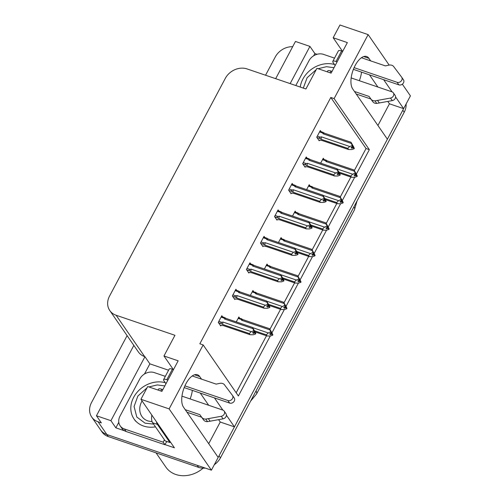 <?xml version="1.0" encoding="UTF-8"?>
<svg xmlns="http://www.w3.org/2000/svg" width="500" height="500" viewBox="0 0 500 500"><rect width="100%" height="100%" fill="white"/><g stroke="black" fill="none" stroke-linecap="round" stroke-linejoin="round"><path stroke-width="0.75" d="M370.694 60.894L368.938 58.338A18.081 8.438 108.8 0 0 366.644 56.506A18.081 8.438 108.8 0 0 353.9 68.1A18.081 8.438 108.8 0 0 352.681 88.9L387.388 139.2L234.438 426.863L226.375 415.188M234.438 426.863L220.244 422.025L208.719 443.706M201.494 379.119L199.731 376.569A18.081 8.438 108.8 0 0 197.438 374.738A18.081 8.438 108.8 0 0 184.7 386.325A18.081 8.438 108.8 0 0 183.481 407.131L218.188 457.425L211.406 470.175L106.875 434.538A16.95 14.169 145.4 0 1 100.544 429.837A16.95 14.169 145.4 0 0 106.875 434.538L197.219 465.337L198.625 467.381L108.287 436.581A16.95 14.169 145.4 0 1 101.95 431.881L91.731 417.075A16.95 14.169 145.4 0 1 91.494 402.612L127.1 335.637M402.337 84.175L410.419 95.887L403.638 108.637L395.581 96.956M377.925 125.481L389.45 103.8L403.638 108.637M144.475 374.006L149.875 363.85L168.581 370.225M124.575 430.812L115.85 427.837L118.794 422.3M356.35 174.106L369.35 149.662L334.113 98.6L368.137 34.613L339.95 25L333.169 37.75L347.356 42.587L331.106 73.15L316.919 68.312L305.925 88.987L247.087 68.931A16.95 14.169 -34.6 0 0 225.275 78.419L109.544 296.075A16.95 14.169 -34.6 0 0 109.787 310.544A16.95 14.169 -34.6 0 0 116.119 315.238L174.956 335.3L163.962 355.975L178.156 360.812L161.906 391.375L147.713 386.538L140.938 399.288L174.406 447.8L164.981 444.588M313.675 55.781L314.862 53.55L317.056 54.294M133.844 345.412L96.444 415.756L110.919 420.688L144.944 356.7L149.875 363.85M110.919 420.688L115.85 427.837M290.144 83.612L309.931 46.4L314.862 53.55M109.787 310.544L138.325 351.9A16.95 14.169 -34.6 0 0 144.656 356.6L144.944 356.7M309.931 46.4L295.456 41.463L275.675 78.675M265.562 75.231L275.275 56.975A16.95 14.169 145.4 0 1 292.675 46.7M96.444 415.756L101.375 422.9L98.069 421.775A16.95 14.169 145.4 0 1 91.731 417.075M368.137 34.613L389.175 65.1M140.938 399.288L169.125 408.9L211.406 470.175M222.869 410.1L214.45 397.9M392.075 91.875L383.656 79.675M169.125 408.9L203.15 344.913L238.381 395.975L270.25 336.044M271.95 332.837L284.312 309.587M286.019 306.381L298.381 283.131M300.087 279.925L312.45 256.681M314.15 253.475L326.512 230.225M328.219 227.019L340.581 203.769M342.287 200.562L354.65 177.312M163.962 355.975L173.3 369.506M333.169 37.75L342.506 51.281M354.344 170.525L366.037 148.537L330.806 97.469L199.838 343.781L203.15 344.913M330.806 97.469L334.113 98.6M366.037 148.537L369.35 149.662M236.175 392.775L266.481 335.769M269.944 329.256L280.55 309.319M284.012 302.8L294.613 282.863M298.081 276.35L308.681 256.406M312.144 249.894L322.75 229.95M326.213 223.438L336.812 203.494M340.275 196.981L350.881 177.037M321.069 131.644L320.3 130.525L316.744 137.206L319.206 140.781L319.45 140.331M307.006 158.1L306.231 156.975L302.675 163.663L305.144 167.237L305.381 166.788M278.875 211.012L278.1 209.887L274.544 216.575L277.006 220.15L277.25 219.694M264.806 237.469L264.031 236.344L260.475 243.031L262.944 246.606L263.181 246.15M250.738 263.919L249.963 262.8L246.412 269.481L248.875 273.056L249.119 272.606M236.675 290.375L235.9 289.256L232.344 295.938L234.812 299.513L235.05 299.062M292.938 184.556L292.162 183.431L288.606 190.119L291.075 193.694L291.319 193.244M222.606 316.831L221.831 315.706L218.275 322.394L220.744 325.969L220.981 325.519M324.044 159.375L323.269 158.25L320.662 163.156M309.981 185.831L309.206 184.706L306.6 189.613M281.844 238.744L281.069 237.619L278.463 242.519M267.781 265.194L267.006 264.075L264.4 268.975M253.713 291.65L252.938 290.531L250.331 295.431M295.912 212.288L295.138 211.163L292.531 216.062M239.644 318.106L238.869 316.981L236.262 321.887M389.45 103.8L387.819 101.431M377.881 87.031L369.462 74.837M359.325 80.706A18.081 8.438 108.8 0 0 361.55 72.138M220.244 422.025L218.612 419.656M208.675 405.262L200.263 393.062M192.344 390.363A18.081 8.438 -71.2 0 1 190.125 398.938M403.556 108.606A16.95 14.169 145.4 0 1 402.8 110.213L219.025 455.85A16.95 14.169 145.4 0 1 218.131 457.35M406.1 104.012A16.95 14.169 145.4 0 1 404.212 112.256L220.431 457.894A16.95 14.169 145.4 0 1 214.319 464.694M205.281 468.088A16.95 14.169 145.4 0 1 198.625 467.381M271.281 332.388L270.856 331.456L271.469 332.794L269.637 333.75L270.344 334.775L271.969 334.206L272.675 335.225L270.394 336.019L267.125 335.988L266.312 334.819L254.519 330.794M271.969 334.206L272.675 335.225M255.062 331.881L267.125 335.988M272.525 334.831L272.881 334.831L272.019 332.962L269.562 328.706L243.094 319.681L238.487 317.712M241.825 318.913C240.844 318.419 240.606 318.581 241.1 319.406L241.631 320.262L269.9 329.9L271.469 332.794M270.769 331.769L268.275 332.956L252.669 327.638M266.312 334.819L268.275 332.956M270.556 332.163L271.262 333.181M243.094 319.681A3.844 1.794 108.8 0 0 241.631 320.262M272.881 334.831L271.562 332.481M269.9 329.9L269.562 328.706M270.631 333.406L272.175 333.812M270.306 333.519L272.019 334.106M272.825 334.938L272.125 333.913M221.081 317.119L224.062 318.131L224.587 318.988L252.862 328.625L252.525 327.431L254.975 331.694L255.844 333.562L255.481 333.556M255.787 333.663L253.812 330.188L254.431 331.519L253.725 330.494L253.519 330.887L254.225 331.906L252.594 332.475L253.3 333.5L254.981 332.831L255.631 333.95L253.35 334.75L250.081 334.712L249.275 333.544L222.806 324.519A3.844 1.794 -71.2 0 1 222.963 322.044L221.831 322.331L218.85 321.319M253.588 332.131L255.081 332.638M255.844 333.562L255.138 332.537M254.931 332.931L255.631 333.95M254.981 332.831L253.263 332.244M224.062 318.131C223.562 317.306 223.806 317.144 224.781 317.638L221.444 316.438M224.587 318.988A3.844 1.794 -71.2 0 1 226.056 318.406L224.781 317.638M252.525 327.431L226.056 318.406M252.862 328.625L253.725 330.494M254.431 331.519L254.225 331.906M222.806 324.519L221.531 323.75C220.619 323.106 220.719 322.631 221.831 322.331M249.275 333.544L251.238 331.681L222.963 322.044M253.519 330.887L251.238 331.681M220.263 325.269L223.612 325.694L250.081 334.712M285.35 305.931L284.919 305.006L285.331 306.725L283.7 307.294L284.406 308.319L286.038 307.75L286.737 308.769L284.456 309.569L281.188 309.531L280.381 308.363L268.581 304.337M286.038 307.75L286.737 308.769M269.131 305.425L281.188 309.531M286.588 308.375L286.95 308.381L286.081 306.512L283.631 302.25L257.162 293.225L252.55 291.256M255.888 292.456C254.913 291.962 254.669 292.125 255.169 292.95L255.694 293.806L283.969 303.444L285.538 306.337M284.831 305.312L282.344 306.5L266.731 301.181M280.381 308.363L282.344 306.5M284.625 305.706L285.331 306.725M257.162 293.225A3.844 1.794 108.8 0 0 255.694 293.806M286.95 308.381L285.625 306.025M283.969 303.444L283.631 302.25M284.694 306.95L286.244 307.356M284.369 307.062L286.087 307.65M286.894 308.481L286.188 307.456M299.419 279.475L298.988 278.55L299.606 279.881L297.769 280.837L298.475 281.863L300.1 281.294L300.806 282.312L298.525 283.113L295.256 283.081L294.444 281.906L282.65 277.881M300.1 281.294L300.806 282.312M283.194 278.969L295.256 283.081M300.656 281.919L301.012 281.925L300.15 280.056L297.694 275.794L271.225 266.769L266.619 264.8M269.956 266.006C268.975 265.506 268.738 265.675 269.237 266.494L269.762 267.35L298.038 276.994L299.606 279.881M298.9 278.863L296.413 280.05L280.8 274.725M294.444 281.906L296.413 280.05M298.694 279.25L299.394 280.275M271.225 266.769A3.844 1.794 108.8 0 0 269.762 267.35M301.012 281.925L299.694 279.569M298.038 276.994L297.694 275.794M298.762 280.494L300.312 280.9M298.438 280.606L300.156 281.194M300.963 282.025L300.256 281M313.481 253.019L313.056 252.094L313.463 253.819L311.837 254.387L312.544 255.406L314.169 254.838L314.875 255.863L312.594 256.656L309.325 256.625L308.512 255.45L296.719 251.431M314.169 254.838L314.875 255.863M297.262 252.512L309.325 256.625M314.725 255.463L315.081 255.469L314.219 253.6L311.762 249.338L285.294 240.312L280.681 238.344M284.025 239.55C283.044 239.05 282.806 239.219 283.3 240.037L283.831 240.9L312.1 250.538L313.669 253.425M312.969 252.406L310.475 253.594L294.862 248.269M308.512 255.45L310.475 253.594M312.756 252.794L313.463 253.819M285.294 240.312A3.844 1.794 108.8 0 0 283.831 240.9M315.081 255.469L313.762 253.113M312.1 250.538L311.762 249.338M312.831 254.037L314.375 254.45M312.5 254.15L314.219 254.737M315.025 255.569L314.325 254.55M235.15 290.663L238.131 291.675L238.656 292.531L266.931 302.175L266.588 300.975L269.044 305.238L269.906 307.106L269.55 307.1M269.856 307.206L267.881 303.731L268.5 305.062L267.794 304.044L267.587 304.431L268.288 305.456L266.663 306.019L267.369 307.044L269.05 306.375L269.7 307.494L267.419 308.294L264.15 308.263L263.337 307.087L236.869 298.062A3.844 1.794 -71.2 0 1 237.031 295.587L235.894 295.881L232.913 294.862M267.656 305.675L269.15 306.181M269.906 307.106L269.206 306.081M268.994 306.475L269.7 307.494M269.05 306.375L267.331 305.788M238.131 291.675C237.631 290.85 237.869 290.688 238.85 291.188L235.512 289.981M238.656 292.531A3.844 1.794 -71.2 0 1 240.119 291.95L238.85 291.188M266.588 300.975L240.119 291.95M266.931 302.175L267.794 304.044M268.5 305.062L268.288 305.456M236.869 298.062L235.6 297.3C234.688 296.65 234.788 296.175 235.894 295.881M263.337 307.087L265.306 305.231L237.031 295.587M267.587 304.431L265.306 305.231M234.325 298.819L237.681 299.237L264.15 308.263M249.219 264.206L252.194 265.219L252.725 266.081L280.994 275.719L280.656 274.519L283.113 278.781L283.975 280.65L283.619 280.644M283.919 280.75L281.95 277.275L282.562 278.606L281.863 277.587L281.65 277.975L282.356 279L280.731 279.569L281.438 280.587L283.113 279.919L283.769 281.044L281.488 281.837L278.219 281.806L277.406 280.631L250.938 271.606A3.844 1.794 -71.2 0 1 251.1 269.131L249.963 269.425L246.981 268.406M281.725 279.219L283.219 279.731M283.975 280.65L283.269 279.625M283.062 280.019L283.769 281.044M283.113 279.919L281.394 279.331M252.194 265.219C251.7 264.4 251.938 264.231 252.919 264.731L249.575 263.525M252.725 266.081A3.844 1.794 -71.2 0 1 254.188 265.494L252.919 264.731M280.656 274.519L254.188 265.494M280.994 275.719L281.863 277.587M282.562 278.606L282.356 279M250.938 271.606L249.669 270.844C248.756 270.194 248.85 269.725 249.963 269.425M277.406 280.631L279.369 278.775L251.1 269.131M281.65 277.975L279.369 278.775M248.394 272.362L251.75 272.781L278.219 281.806M263.281 237.75L266.262 238.769L266.788 239.625L295.062 249.262L294.725 248.062L297.175 252.325L298.044 254.194L297.681 254.188M297.987 254.294L296.012 250.819L296.631 252.15L295.925 251.131L295.719 251.519L296.425 252.544L294.794 253.113L295.5 254.131L297.181 253.463L297.831 254.587L295.55 255.381L292.281 255.35L291.475 254.175L265.006 245.15A3.844 1.794 -71.2 0 1 265.163 242.681L264.025 242.969L261.05 241.95M295.788 252.763L297.281 253.275M298.044 254.194L297.337 253.175M297.131 253.562L297.831 254.587M297.181 253.463L295.462 252.875M266.262 238.769C265.763 237.944 266.006 237.781 266.981 238.275L263.644 237.069M266.788 239.625A3.844 1.794 -71.2 0 1 268.256 239.037L266.981 238.275M294.725 248.062L268.256 239.037M295.062 249.262L295.925 251.131M296.631 252.15L296.425 252.544M265.006 245.15L263.731 244.387C262.819 243.738 262.919 243.269 264.025 242.969M291.475 254.175L293.438 252.319L265.163 242.681M295.719 251.519L293.438 252.319M262.462 245.906L265.812 246.325L292.281 255.35M265.281 246.419L265.812 246.325M277.35 211.294L280.331 212.312L280.856 213.169L309.131 222.806L308.788 221.606L311.244 225.869L312.106 227.738L311.75 227.738M312.056 227.838L310.081 224.363L310.7 225.694L309.994 224.675L309.788 225.069L310.487 226.088L308.863 226.656L309.569 227.675L311.25 227.006L311.9 228.131L309.619 228.925L306.35 228.894L305.538 227.719L279.069 218.7A3.844 1.794 -71.2 0 1 279.231 216.225L278.094 216.513L275.113 215.5M309.856 226.306L311.35 226.819M312.106 227.738L311.4 226.719M311.194 227.106L311.9 228.131M311.25 227.006L309.531 226.425M280.331 212.312C279.831 211.488 280.069 211.325 281.05 211.819L277.712 210.613M280.856 213.169A3.844 1.794 -71.2 0 1 282.319 212.587L281.05 211.819M308.788 221.606L282.319 212.587M309.131 222.806L309.994 224.675M310.7 225.694L310.487 226.088M279.069 218.7L277.8 217.931C276.887 217.288 276.988 216.812 278.094 216.513M305.538 227.719L307.506 225.863L279.231 216.225M309.788 225.069L307.506 225.863M276.525 219.45L279.881 219.869L306.35 228.894M335.175 65.5L333.05 62.425A5.65 1.638 28 0 1 332.794 61.381A5.65 1.638 28 0 1 336.019 61.481L337.113 61.856M354.1 67.644L397.094 82.3L398.85 84.856L353.387 69.356M295.8 85.538L309 60.706A11.3 9.444 145.4 0 1 323.537 54.381L334.525 58.125M354.444 91.456L369.087 96.444L370.85 99L356.206 94.006M351.163 77.925L392.013 91.85A3.606 3.013 145.4 0 1 393.363 92.85L395.125 95.406A3.606 3.013 -34.6 0 1 392.262 100.612L376.75 103.425A5.65 4.725 145.4 0 1 372.719 101.644L370.85 99M369.087 96.444L372.719 101.644M376.75 103.425L374.988 100.869L390.5 98.056A3.606 3.013 145.4 0 0 393.363 92.85M332.038 71.406L330.944 71.031A5.65 1.638 -152 0 0 327.719 70.931L327.238 71.831M374.988 100.869A5.65 4.725 145.4 0 1 370.956 99.087M379.331 103L377.569 100.444M342.7 51.35L341.606 50.975A5.65 1.638 -152 0 0 338.381 50.875L332.794 61.381M398.85 84.856A3.606 3.013 -34.6 0 0 402.938 83.631A3.606 3.013 -34.6 0 0 403.444 79.756L401.681 77.2A3.606 3.013 145.4 0 0 401.625 77.125L393.413 66.225A5.65 4.725 145.4 0 0 389.012 65.131L385.337 65.881L361.425 57.731M403.444 79.756A3.606 3.013 -34.6 0 0 403.387 79.681L401.731 77.281M401.681 77.2A3.606 3.013 145.4 0 1 401.175 81.075A3.606 3.013 145.4 0 1 397.094 82.3M165.975 383.725L163.85 380.65A5.65 1.638 28 0 1 163.588 379.606A5.65 1.638 28 0 1 166.819 379.706L167.913 380.081M184.894 385.875L227.887 400.531L229.65 403.081L184.181 387.581M120.15 425.825L121.912 428.381A11.3 9.444 -34.6 0 0 126.131 431.512L124.369 428.956A11.3 9.444 145.4 0 1 120.15 425.825A11.3 9.444 145.4 0 1 119.987 416.181L139.794 378.938A11.3 9.444 145.4 0 1 154.331 372.606L165.319 376.356M126.131 431.512L164.919 444.731A11.3 9.444 145.4 0 1 166.981 441.531M164.919 444.731L163.156 442.181A11.3 9.444 145.4 0 1 164.475 439.9M124.369 428.956L163.156 442.181M151.844 415.1A11.3 5.275 108.8 0 0 152.669 422.788L165.181 440.919L169.906 442.531A11.3 5.275 -71.2 0 1 170.294 441.838M156.444 421.769A11.3 5.275 108.8 0 0 157.4 424.4L169.906 442.531M185.244 409.681L199.881 414.675L201.644 417.225L187.006 412.238M181.956 396.15L222.806 410.081A3.606 3.013 145.4 0 1 224.156 411.081L225.919 413.631A3.606 3.013 -34.6 0 1 223.056 418.837L207.544 421.65A5.65 4.725 145.4 0 1 203.519 419.869L201.644 417.225M199.881 414.675L203.519 419.869M207.544 421.65L205.787 419.1L221.294 416.281A3.606 3.013 145.4 0 0 224.156 411.081M162.831 389.631L161.737 389.256A5.65 1.638 -152 0 0 158.512 389.162L158.031 390.056M205.787 419.1A5.65 4.725 145.4 0 1 201.756 417.312M210.125 421.225L208.363 418.675M173.494 369.575L172.4 369.2A5.65 1.638 -152 0 0 169.175 369.106L163.588 379.606M229.65 403.081A3.606 3.013 -34.6 0 0 233.731 401.856A3.606 3.013 -34.6 0 0 234.237 397.981L232.475 395.431A3.606 3.013 145.4 0 0 232.425 395.356L224.206 384.45A5.65 4.725 145.4 0 0 219.806 383.363L216.131 384.113L192.225 375.962M234.237 397.981A3.606 3.013 -34.6 0 0 234.181 397.906L232.531 395.506M232.475 395.431A3.606 3.013 145.4 0 1 231.969 399.306A3.606 3.013 145.4 0 1 227.887 400.531M300.238 87.05A25.425 21.25 145.4 0 1 302.887 79.062A25.425 21.25 145.4 0 1 334.475 64.481M303.3 88.094L307.119 77.731L316.219 69.631M318.106 68.719L326.444 66.694L334.075 67.694M153.581 424.106L145.069 423.169L136.806 417.031L134.081 406.512L137.863 396.037L147.012 387.856M155.456 426.831A25.425 21.25 145.4 0 1 134.044 418.988A25.425 21.25 145.4 0 1 133.688 397.287A25.425 21.25 145.4 0 1 165.269 382.706M156.05 452.869L165.881 467.119A26.556 22.194 -34.6 0 0 175.806 474.481A26.556 22.194 -34.6 0 0 203.1 468.169M148.9 386.944L157.244 384.925L164.875 385.925M327.55 226.562L327.119 225.637L327.531 227.362L325.9 227.931L326.606 228.95L328.237 228.381L328.938 229.406L326.656 230.2L323.387 230.169L322.581 228.994L310.781 224.975M328.237 228.381L328.938 229.406M311.331 226.056L323.387 230.169M328.787 229.006L329.15 229.013L328.281 227.144L325.831 222.881L299.363 213.856L297.581 212.862M298.087 213.094C297.113 212.6 296.869 212.763 297.369 213.588L297.894 214.444L326.169 224.081L327.738 226.969M327.031 225.95L324.544 227.138L308.931 221.812M322.581 228.994L324.544 227.138M326.825 226.344L327.531 227.362M299.363 213.856A3.844 1.794 108.8 0 0 297.894 214.444M329.15 229.013L327.825 226.656M326.169 224.081L325.831 222.881M326.894 227.581L328.444 227.994M326.569 227.7L328.288 228.281M329.094 229.112L328.387 228.094M341.619 200.113L341.188 199.181L341.806 200.512L339.969 201.475L340.675 202.494L342.3 201.931L343.006 202.95L340.725 203.744L337.456 203.713L336.644 202.537L324.85 198.519M342.3 201.931L343.006 202.95M325.394 199.6L337.456 203.713M342.856 202.556L343.212 202.556L342.35 200.688L339.894 196.425L313.425 187.406L308.819 185.431M312.156 186.637C311.175 186.144 310.938 186.306 311.438 187.131L311.962 187.987L340.238 197.625L341.806 200.512M341.1 199.494L338.612 200.681L323 195.356M336.644 202.537L338.612 200.681M340.894 199.887L341.594 200.906M313.425 187.406A3.844 1.794 108.8 0 0 311.962 187.987M343.212 202.556L341.894 200.206M340.238 197.625L339.894 196.425M340.962 201.125L342.506 201.537M340.637 201.244L342.356 201.825M343.162 202.656L342.456 201.637M355.681 173.656L355.256 172.725L355.869 174.062L354.038 175.019L354.738 176.044L356.369 175.475L357.075 176.494L354.794 177.288L351.519 177.256L350.712 176.088L338.913 172.062M356.369 175.475L357.075 176.494M339.462 173.144L351.519 177.256M356.919 176.1L357.281 176.1L356.419 174.231L353.963 169.975L327.494 160.95L322.881 158.981M326.225 160.181C325.244 159.688 325 159.85 325.5 160.675L326.031 161.531L354.3 171.169L355.869 174.062M355.169 173.038L352.675 174.225L337.062 168.906M350.712 176.088L352.675 174.225M354.956 173.431L355.662 174.45M327.494 160.95A3.844 1.794 108.8 0 0 326.031 161.531M357.281 176.1L355.956 173.75M354.3 171.169L353.963 169.975M355.031 174.675L356.575 175.081M354.7 174.788L356.419 175.375M357.225 176.2L356.525 175.181M291.419 184.838L294.394 185.856L294.925 186.713L323.194 196.35L322.856 195.15L325.312 199.412L326.175 201.281L325.812 201.281M326.119 201.381L324.15 197.906L324.762 199.244L324.062 198.219L323.85 198.612L324.556 199.631L322.931 200.2L323.631 201.219L325.312 200.556L325.969 201.675L323.688 202.469L320.412 202.438L319.606 201.262L293.137 192.244A3.844 1.794 -71.2 0 1 293.3 189.769L292.162 190.056L289.181 189.044M323.925 199.856L325.419 200.362M326.175 201.281L325.469 200.263M325.262 200.656L325.969 201.675M325.312 200.556L323.594 199.969M294.394 185.856C293.894 185.031 294.137 184.869 295.119 185.362L291.775 184.163M294.925 186.713A3.844 1.794 -71.2 0 1 296.388 186.131L295.119 185.362M322.856 195.15L296.388 186.131M323.194 196.35L324.062 198.219M324.762 199.244L324.556 199.631M293.137 192.244L291.869 191.475C290.956 190.831 291.05 190.356 292.162 190.056M319.606 201.262L321.569 199.406L293.3 189.769M323.85 198.612L321.569 199.406M290.594 192.994L293.95 193.412L320.412 202.438M305.481 158.387L308.463 159.4L308.988 160.256L337.262 169.894L336.925 168.7L339.375 172.963L340.238 174.831L339.881 174.825M340.188 174.931L338.212 171.45L338.831 172.787L338.125 171.762L337.919 172.156L338.625 173.175L336.994 173.744L337.7 174.769L339.381 174.1L340.031 175.219L337.75 176.019L334.481 175.981L333.675 174.812L307.206 165.787A3.844 1.794 -71.2 0 1 307.362 163.312L306.225 163.6L303.25 162.587M337.987 173.4L339.481 173.906M340.238 174.831L339.538 173.806M339.325 174.2L340.031 175.219M339.381 174.1L337.663 173.512M308.463 159.4C307.962 158.575 308.206 158.412 309.181 158.906L308.675 158.675M308.988 160.256A3.844 1.794 -71.2 0 1 310.456 159.675L309.181 158.906M336.925 168.7L310.456 159.675M337.262 169.894L338.125 171.762M338.831 172.787L338.625 173.175M307.206 165.787L305.931 165.019C305.019 164.375 305.119 163.9 306.225 163.6M333.675 174.812L335.637 172.95L307.362 163.312M337.919 172.156L335.637 172.95M304.662 166.537L308.012 166.962L334.481 175.981M319.55 131.931L322.531 132.944L323.056 133.8L351.331 143.438L350.988 142.244L353.444 146.506L354.306 148.375L353.95 148.369M354.256 148.475L352.281 145L352.9 146.331L352.194 145.306L351.987 145.7L352.688 146.725L351.062 147.287L351.769 148.312L353.45 147.644L354.1 148.763L351.819 149.562L348.55 149.531L347.738 148.356L321.269 139.331A3.844 1.794 -71.2 0 1 321.431 136.856L320.294 137.15L317.312 136.131M352.056 146.944L353.55 147.45M354.306 148.375L353.6 147.35M353.394 147.744L354.1 148.763M353.45 147.644L351.731 147.056M322.531 132.944C322.031 132.119 322.269 131.956 323.25 132.456L319.913 131.25M323.056 133.8A3.844 1.794 -71.2 0 1 324.519 133.219L323.25 132.456M350.988 142.244L324.519 133.219M351.331 143.438L352.194 145.306M352.9 146.331L352.688 146.725M321.269 139.331L320 138.569C319.088 137.919 319.188 137.444 320.294 137.15M347.738 148.356L349.706 146.494L321.431 136.856M351.987 145.7L349.706 146.494M318.725 140.087L322.081 140.506L348.55 149.531M363.713 56.556L368.938 58.338M98.069 421.775L108.287 436.581M116.119 315.238L144.656 356.6M194.506 374.787L199.731 376.569M353.956 206.775A19.775 5.719 28 0 1 354.469 209.806L256.537 393.988A19.775 5.719 -152 0 0 256.025 390.956M404.212 112.256L402.8 110.213M220.431 457.894L219.025 455.85M238.125 318.394L241.1 319.406M221.531 323.75L218.5 322.719M252.188 291.938L255.169 292.95M266.256 265.481L269.237 266.494M280.325 239.025L283.3 240.037M235.6 297.3L232.569 296.262M249.669 270.844L246.631 269.806M263.731 244.387L260.7 243.35M277.8 217.931L274.769 216.9M330.012 72.775L330.944 71.031M336.019 61.481L341.606 50.975M392.262 100.612L390.5 98.056M152.669 422.788L157.4 424.4M160.812 391.006L161.737 389.256M166.819 379.706L172.4 369.2M223.056 418.837L221.294 416.281M152.119 421.706L148.094 420.988C145.412 420.075 143.369 418.587 141.962 416.538A17.512 14.638 145.4 0 1 141.719 401.587A17.512 14.638 145.4 0 1 142.075 400.944M294.387 212.569L297.369 213.588M308.456 186.112L311.438 187.131M322.525 159.656L325.5 160.675M291.869 191.475L288.831 190.444M305.931 165.019L302.9 163.988M320 138.569L316.962 137.531M250.619 401.125L256.537 393.988M354.469 209.806L357.038 200.975M265.963 246.375L265.281 246.425M135.456 421.031L134.044 418.988M297.587 212.856L294.75 211.887M308.681 158.669L305.844 157.706"/></g></svg>
